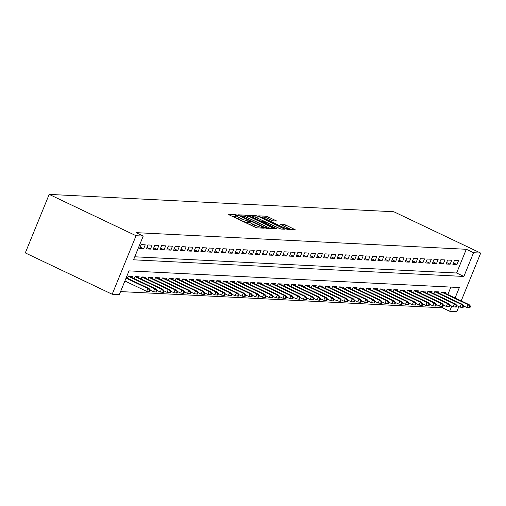 <?xml version="1.0" encoding="UTF-8"?>
<svg xmlns="http://www.w3.org/2000/svg" width="506" height="506" viewBox="0 0 506 506"><rect width="100%" height="100%" fill="white"/><g stroke="black" fill="none" stroke-linecap="round" stroke-linejoin="round"><path stroke-width="0.76" d="M237.206 215.183L235.745 214.683L228.636 214.323L229.389 214.968L254.973 227.137L257.067 227.852L264.17 228.206L261.26 227.213A5.421 0.765 22.2 0 1 254.575 224.942L252.437 223.93A5.421 0.765 22.2 0 1 249.559 221.989A5.421 0.765 22.2 0 1 250.034 221.875L251.052 221.894L250.426 221.47L248.041 220.926A5.421 0.765 22.2 0 1 241.356 218.655L239.224 217.637A5.421 0.765 22.2 0 1 236.346 215.701A5.421 0.765 22.2 0 1 236.814 215.581L237.833 215.607L237.206 215.183M236.005 216.524L231.767 216.1M249.224 222.811L247.396 222.507L248.041 220.926M276.668 221.008L266.643 216.239L258.756 215.841L259.508 216.486L287.18 229.363L295.219 229.73L285.65 224.999L283.562 224.285L280.039 224.152L285.239 226.802A4.529 0.639 22.2 0 1 287.642 228.427A4.529 0.639 22.2 0 1 281.659 226.625L264.815 218.611A4.529 0.639 22.2 0 1 262.412 216.992A4.529 0.639 22.2 0 1 268.395 218.794L273.291 220.837L276.668 221.008M134.76 256.789L456.627 273.006L466.311 249.281L473.546 252.728L480.7 253.089L393.82 211.755L49.183 194.393L25.3 252.911L112.18 294.245L119.334 294.606L129.011 270.881L459.347 287.522L455.084 297.983M466.311 249.281L135.975 232.64L143.217 236.087L136.063 235.726L49.183 194.393M247.946 215.904L245.853 215.195L237.965 214.797L238.718 215.436L264.303 227.611L266.39 228.32L274.429 228.68L247.946 215.904L247.301 217.485L245.17 216.77M248.364 215.322L256.251 215.714L258.338 216.429L284.821 229.205L281.298 229.073L279.211 228.358L266.744 222.716L264.36 222.64L276.061 228.383L276.687 228.807L275.125 228.332L248.294 215.486M145.26 244.809L141.168 244.607L139.555 248.56L143.641 248.762L145.26 244.809M152.066 245.151L147.98 244.948L146.367 248.901L150.453 249.11L152.066 245.151M158.878 245.499L154.792 245.29L153.179 249.243L157.265 249.452L158.878 245.499M165.69 245.84L161.604 245.631L159.991 249.591L164.077 249.793L165.69 245.84M172.502 246.182L168.416 245.979L166.803 249.932L170.889 250.135L172.502 246.182M179.314 246.523L175.228 246.321L173.609 250.274L177.701 250.483L179.314 246.523M186.126 246.871L182.034 246.662L180.421 250.615L184.507 250.824L186.126 246.871M192.931 247.213L188.846 247.004L187.233 250.963L191.319 251.166L192.931 247.213M199.743 247.554L195.658 247.352L194.045 251.305L198.131 251.507L199.743 247.554M206.556 247.896L202.47 247.693L200.857 251.646L204.943 251.855L206.556 247.896M213.368 248.244L209.282 248.035L207.669 251.988L211.755 252.197L213.368 248.244M220.18 248.585L216.094 248.376L214.481 252.336L218.567 252.538L220.18 248.585M226.992 248.927L222.906 248.724L221.286 252.677L225.372 252.88L226.992 248.927M233.797 249.268L229.711 249.066L228.098 253.019L232.184 253.228L233.797 249.268M240.609 249.616L236.523 249.407L234.91 253.361L238.996 253.569L240.609 249.616M247.421 249.958L243.335 249.749L241.723 253.708L245.808 253.911L247.421 249.958M254.233 250.299L250.147 250.097L248.535 254.05L252.62 254.252L254.233 250.299M261.045 250.641L256.959 250.438L255.347 254.391L259.433 254.6L261.045 250.641M267.857 250.989L263.771 250.78L262.152 254.733L266.245 254.942L267.857 250.989M274.669 251.33L270.577 251.121L268.964 255.081L273.05 255.283L274.669 251.33M281.475 251.672L277.389 251.469L275.776 255.422L279.862 255.625L281.475 251.672M288.287 252.02L284.201 251.811L282.588 255.764L286.674 255.973L288.287 252.02M295.099 252.361L291.013 252.152L289.4 256.106L293.486 256.314L295.099 252.361M301.911 252.703L297.825 252.494L296.212 256.453L300.298 256.656L301.911 252.703M308.723 253.044L304.637 252.842L303.018 256.795L307.11 256.997L308.723 253.044M315.535 253.392L311.443 253.183L309.83 257.137L313.916 257.345L315.535 253.392M322.341 253.734L318.255 253.525L316.642 257.478L320.728 257.687L322.341 253.734M329.153 254.075L325.067 253.867L323.454 257.826L327.54 258.028L329.153 254.075M335.965 254.417L331.879 254.214L330.266 258.168L334.352 258.37L335.965 254.417M342.777 254.765L338.691 254.556L337.078 258.509L341.164 258.718L342.777 254.765M349.589 255.106L345.503 254.897L343.89 258.851L347.976 259.059L349.589 255.106M356.401 255.448L352.309 255.245L350.696 259.198L354.782 259.401L356.401 255.448M363.207 255.789L359.121 255.587L357.508 259.54L361.594 259.742L363.207 255.789M370.019 256.137L365.933 255.928L364.32 259.882L368.406 260.09L370.019 256.137M376.831 256.479L372.745 256.27L371.132 260.223L375.218 260.432L376.831 256.479M383.643 256.82L379.557 256.618L377.944 260.571L382.03 260.773L383.643 256.82M390.455 257.162L386.369 256.959L384.756 260.913L388.842 261.115L390.455 257.162M397.267 257.51L393.181 257.301L391.562 261.254L395.654 261.463L397.267 257.51M404.073 257.851L399.987 257.643L398.374 261.596L402.46 261.804L404.073 257.851M410.885 258.193L406.799 257.99L405.186 261.944L409.272 262.146L410.885 258.193M417.697 258.534L413.611 258.332L411.998 262.285L416.084 262.487L417.697 258.534M424.509 258.882L420.423 258.674L418.81 262.627L422.896 262.835L424.509 258.882M431.321 259.224L427.235 259.015L425.622 262.968L429.708 263.177L431.321 259.224M438.133 259.565L434.047 259.363L432.428 263.316L436.52 263.518L438.133 259.565M444.945 259.907L440.852 259.704L439.24 263.658L443.326 263.866L444.945 259.907M451.75 260.255L447.665 260.046L446.052 263.999L450.138 264.208L451.75 260.255M452.864 264.341L456.95 264.549L458.562 260.596L454.477 260.388L452.864 264.341M120.561 291.589L442.427 307.806L443.528 305.099M447.842 294.536L450.878 287.098M127.43 278.268L128.258 276.238L132.351 276.44L131.914 277.503M134.242 278.616L135.07 276.58L139.156 276.788L138.726 277.851M141.054 278.958L141.882 276.921L145.968 277.13L145.538 278.192M147.866 279.299L148.694 277.269L152.78 277.471L152.35 278.534M154.678 279.641L155.506 277.611L159.592 277.813L159.156 278.876M161.484 279.989L162.318 277.952L166.404 278.161L165.968 279.223M168.296 280.33L169.13 278.294L173.216 278.502L172.78 279.565M175.108 280.672L175.936 278.642L180.022 278.844L179.592 279.907M181.92 281.013L182.748 278.983L186.834 279.185L186.404 280.248M188.732 281.361L189.56 279.325L193.646 279.533L193.216 280.596M195.544 281.703L196.372 279.666L200.458 279.875L200.022 280.938M202.356 282.044L203.184 280.014L207.27 280.216L206.834 281.279M209.161 282.386L209.996 280.356L214.082 280.558L213.646 281.621M215.973 282.734L216.802 280.697L220.894 280.906L220.458 281.969M222.785 283.075L223.614 281.039L227.7 281.247L227.27 282.31M229.597 283.417L230.426 281.387L234.512 281.589L234.082 282.652M236.41 283.758L237.238 281.728L241.324 281.931L240.888 282.993M243.222 284.106L244.05 282.07L248.136 282.278L247.7 283.341M250.027 284.448L250.862 282.411L254.948 282.62L254.512 283.683M256.839 284.789L257.668 282.759L261.76 282.962L261.324 284.024M263.651 285.131L264.48 283.101L268.566 283.303L268.136 284.372M270.463 285.479L271.292 283.442L275.378 283.651L274.948 284.714M277.275 285.82L278.104 283.784L282.19 283.992L281.753 285.055M284.087 286.162L284.916 284.132L289.002 284.334L288.565 285.397M290.893 286.504L291.728 284.473L295.814 284.676L295.377 285.745M297.705 286.851L298.54 284.815L302.626 285.023L302.19 286.086M304.517 287.193L305.346 285.156L309.432 285.365L309.002 286.428M311.329 287.534L312.158 285.504L316.244 285.707L315.814 286.769M318.141 287.876L318.97 285.846L323.056 286.048L322.626 287.117M324.953 288.224L325.782 286.187L329.868 286.396L329.431 287.459M331.765 288.565L332.594 286.529L336.68 286.738L336.243 287.8M338.571 288.907L339.406 286.877L343.492 287.079L343.055 288.142M345.383 289.249L346.212 287.218L350.297 287.421L349.867 288.49M352.195 289.596L353.024 287.56L357.109 287.769L356.679 288.831M359.007 289.938L359.836 287.901L363.922 288.11L363.491 289.173M365.819 290.28L366.648 288.249L370.734 288.452L370.297 289.514M372.631 290.621L373.46 288.591L377.546 288.799L377.109 289.862M379.437 290.969L380.272 288.932L384.358 289.141L383.921 290.204M386.249 291.311L387.077 289.274L391.17 289.483L390.733 290.545M393.061 291.652L393.889 289.622L397.975 289.824L397.545 290.887M399.873 291.994L400.701 289.963L404.787 290.172L404.357 291.235M406.685 292.341L407.513 290.305L411.599 290.514L411.163 291.576M413.497 292.683L414.325 290.646L418.411 290.855L417.975 291.918M420.303 293.025L421.137 290.994L425.223 291.197L424.787 292.259M427.115 293.366L427.943 291.336L432.035 291.545L431.599 292.607M433.927 293.714L434.755 291.677L438.841 291.886L438.411 292.949M440.739 294.056L441.567 292.025L445.653 292.228L445.223 293.29M458.86 306.598L456.817 311.607L449.67 311.247L451.763 306.117M442.427 307.806L449.67 311.247M461.194 300.887L480.7 253.089M143.217 236.087L133.533 259.806L463.869 276.453L473.546 252.728M136.063 235.726L112.18 294.245M456.627 273.006L463.869 276.453M143.641 248.762L140.149 247.105M150.453 249.11L146.961 247.447M157.265 249.452L153.773 247.788M164.077 249.793L160.585 248.13M170.889 250.135L167.397 248.478M177.701 250.483L174.203 248.819M184.507 250.824L181.015 249.161M191.319 251.166L187.827 249.502M198.131 251.507L194.639 249.85M204.943 251.855L201.451 250.192M211.755 252.197L208.263 250.533M218.567 252.538L215.069 250.875M225.372 252.88L221.881 251.223M232.184 253.228L228.693 251.564M238.996 253.569L235.505 251.906M245.808 253.911L242.317 252.247M252.62 254.252L249.129 252.595M259.433 254.6L255.941 252.937M266.245 254.942L262.747 253.278M273.05 255.283L269.559 253.62M279.862 255.625L276.371 253.968M286.674 255.973L283.183 254.309M293.486 256.314L289.995 254.651M300.298 256.656L296.807 254.992M307.11 256.997L303.613 255.34M313.916 257.345L310.425 255.682M320.728 257.687L317.237 256.023M327.54 258.028L324.049 256.365M334.352 258.37L330.861 256.713M341.164 258.718L337.673 257.054M347.976 259.059L344.478 257.396M354.782 259.401L351.29 257.744M361.594 259.742L358.103 258.085M368.406 260.09L364.915 258.427M375.218 260.432L371.727 258.768M382.03 260.773L378.539 259.116M388.842 261.115L385.351 259.458M395.654 261.463L392.156 259.799M402.46 261.804L398.968 260.141M409.272 262.146L405.78 260.489M416.084 262.487L412.592 260.83M422.896 262.835L419.404 261.172M429.708 263.177L426.216 261.513M436.52 263.518L433.022 261.861M443.326 263.866L439.834 262.203M450.138 264.208L446.646 262.544M456.95 264.549L453.458 262.886M236.346 215.701L235.695 217.283A5.421 0.765 22.2 0 0 238.579 219.225L239.224 217.637M247.396 222.507A5.421 0.765 22.2 0 1 240.711 220.236L238.579 219.225M249.559 221.989L248.914 223.57A5.421 0.765 22.2 0 0 251.792 225.512L252.437 223.93M257.105 227.852A5.421 0.765 22.2 0 1 253.923 226.524L251.792 225.512M270.508 228.529L247.301 217.485M240.692 215.777L263.677 226.909L266.105 227.46A5.421 0.765 22.2 0 0 266.573 227.339A5.421 0.765 22.2 0 0 263.696 225.404L248.345 218.099A5.421 0.765 22.2 0 0 241.659 215.828L240.692 215.777M251.488 217.093L251.836 217.106M280.628 228.921L255.739 217.314M258.066 218.301A4.529 0.639 22.2 0 0 252.083 216.498A4.529 0.639 22.2 0 0 254.493 218.124L260.426 220.945L264.752 221.767L258.066 218.301M291.298 229.572L283.588 226.018M272.62 220.686L266.169 217.846M149.099 291.627L149.782 291.665L150.427 290.083L149.744 290.046L149.099 291.627L146.689 291.355L147.853 288.509L149.074 288.565L126.228 277.699M149.744 290.046L147.853 288.509L126.051 278.136M146.689 291.355L124.893 280.982M149.074 288.565L150.427 290.083M155.911 291.975L156.594 292.006L157.239 290.425L156.556 290.393L155.911 291.975L153.501 291.696L154.659 288.85L155.886 288.913L129.365 276.295M156.556 290.393L154.659 288.85L128.246 276.282M153.501 291.696L150.377 290.21M155.886 288.913L157.239 290.425M162.723 292.316L163.406 292.348L164.052 290.767L163.368 290.735L162.723 292.316L160.313 292.038L161.471 289.192L162.698 289.255L136.177 276.637M163.368 290.735L161.471 289.192L135.051 276.624M160.313 292.038L157.189 290.552M162.698 289.255L164.052 290.767M169.535 292.658L170.218 292.696L170.864 291.108L170.18 291.076L169.535 292.658L167.119 292.379L168.283 289.533L169.51 289.596L142.983 276.978M170.18 291.076L168.283 289.533L141.863 276.965M167.119 292.379L163.995 290.893M169.51 289.596L170.864 291.108M176.347 292.999L177.024 293.037L177.669 291.456L176.992 291.418L176.347 292.999L173.931 292.727L175.095 289.881L176.322 289.938L149.795 277.32M176.992 291.418L175.095 289.881L148.675 277.313M173.931 292.727L170.807 291.241M176.322 289.938L177.669 291.456M183.159 293.347L183.836 293.379L184.481 291.798L183.804 291.766L183.159 293.347L180.743 293.069L181.907 290.223L183.134 290.286L156.607 277.667M183.804 291.766L181.907 290.223L155.487 277.655M180.743 293.069L177.619 291.582M183.134 290.286L184.481 291.798M189.965 293.689L190.648 293.72L191.293 292.139L190.61 292.107L189.965 293.689L187.555 293.41L188.719 290.564L189.94 290.627L163.419 278.009M190.61 292.107L188.719 290.564L162.299 277.996M187.555 293.41L184.431 291.924M189.94 290.627L191.293 292.139M196.777 294.03L197.46 294.068L198.105 292.481L197.422 292.449L196.777 294.03L194.367 293.752L195.525 290.906L196.752 290.969L170.231 278.351M197.422 292.449L195.525 290.906L169.112 278.338M194.367 293.752L191.243 292.266M196.752 290.969L198.105 292.481M203.589 294.372L204.272 294.41L204.917 292.829L204.234 292.791L203.589 294.372L201.179 294.1L202.337 291.254L203.564 291.311L177.043 278.692M204.234 292.791L202.337 291.254L175.924 278.686M201.179 294.1L198.055 292.613M203.564 291.311L204.917 292.829M210.401 294.72L211.084 294.751L211.729 293.17L211.046 293.138L210.401 294.72L207.985 294.441L209.149 291.595L210.376 291.658L183.849 279.04M211.046 293.138L209.149 291.595L182.729 279.027M207.985 294.441L204.867 292.955M210.376 291.658L211.729 293.17M217.213 295.061L217.89 295.093L218.535 293.512L217.858 293.48L217.213 295.061L214.797 294.783L215.961 291.937L217.188 292L190.661 279.382M217.858 293.48L215.961 291.937L189.541 279.369M214.797 294.783L211.672 293.297M217.188 292L218.535 293.512M224.025 295.403L224.702 295.441L225.347 293.859L224.67 293.822L224.025 295.403L221.609 295.125L222.773 292.278L224 292.341L197.473 279.723M224.67 293.822L222.773 292.278L196.353 279.71M221.609 295.125L218.484 293.638M224 292.341L225.347 293.859M230.831 295.744L231.514 295.782L232.159 294.201L231.476 294.163L230.831 295.744L228.421 295.472L229.585 292.626L230.806 292.683L204.285 280.065M231.476 294.163L229.585 292.626L203.165 280.058M228.421 295.472L225.296 293.986M230.806 292.683L232.159 294.201M237.643 296.092L238.326 296.124L238.971 294.543L238.288 294.511L237.643 296.092L235.233 295.814L236.391 292.968L237.618 293.031L211.097 280.413M238.288 294.511L236.391 292.968L209.977 280.4M235.233 295.814L232.109 294.328M237.618 293.031L238.971 294.543M244.455 296.434L245.138 296.465L245.783 294.884L245.1 294.853L244.455 296.434L242.045 296.155L243.203 293.309L244.43 293.372L217.909 280.754M245.1 294.853L243.203 293.309L216.789 280.741M242.045 296.155L238.921 294.669M244.43 293.372L245.783 294.884M251.267 296.775L251.95 296.813L252.595 295.232L251.912 295.194L251.267 296.775L248.851 296.497L250.015 293.651L251.242 293.714L224.721 281.096M251.912 295.194L250.015 293.651L223.595 281.083M248.851 296.497L245.733 295.011M251.242 293.714L252.595 295.232M258.079 297.117L258.756 297.155L259.407 295.574L258.724 295.536L258.079 297.117L255.663 296.845L256.827 293.999L258.054 294.056L231.527 281.437M258.724 295.536L256.827 293.999L230.407 281.431M255.663 296.845L252.538 295.359M258.054 294.056L259.407 295.574M264.891 297.465L265.568 297.496L266.213 295.915L265.536 295.883L264.891 297.465L262.475 297.186L263.639 294.34L264.866 294.403L238.339 281.785M265.536 295.883L263.639 294.34L237.219 281.772M262.475 297.186L259.35 295.7M264.866 294.403L266.213 295.915M271.697 297.806L272.38 297.838L273.025 296.257L272.348 296.225L271.697 297.806L269.287 297.528L270.451 294.682L271.671 294.745L245.151 282.127M272.348 296.225L270.451 294.682L244.031 282.114M269.287 297.528L266.162 296.042M271.671 294.745L273.025 296.257M278.509 298.148L279.192 298.186L279.837 296.605L279.154 296.567L278.509 298.148L276.099 297.87L277.256 295.023L278.483 295.087L251.963 282.468M279.154 296.567L277.256 295.023L250.843 282.456M276.099 297.87L272.974 296.389M278.483 295.087L279.837 296.605M285.321 298.489L286.004 298.527L286.649 296.946L285.966 296.908L285.321 298.489L282.911 298.217L284.068 295.371L285.295 295.428L258.775 282.81M285.966 296.908L284.068 295.371L257.655 282.803M282.911 298.217L279.786 296.731M285.295 295.428L286.649 296.946M292.133 298.837L292.816 298.869L293.461 297.288L292.778 297.256L292.133 298.837L289.717 298.559L290.88 295.713L292.107 295.776L265.587 283.158M292.778 297.256L290.88 295.713L264.461 283.145M289.717 298.559L286.598 297.073M292.107 295.776L293.461 297.288M298.945 299.179L299.628 299.21L300.273 297.629L299.59 297.598L298.945 299.179L296.529 298.901L297.692 296.054L298.919 296.118L272.392 283.499M299.59 297.598L297.692 296.054L271.273 283.486M296.529 298.901L293.404 297.414M298.919 296.118L300.273 297.629M305.757 299.52L306.434 299.558L307.079 297.977L306.402 297.939L305.757 299.52L303.341 299.242L304.504 296.396L305.732 296.459L279.204 283.841M306.402 297.939L304.504 296.396L278.085 283.828M303.341 299.242L300.216 297.762M305.732 296.459L307.079 297.977M312.569 299.862L313.246 299.9L313.891 298.319L313.214 298.281L312.569 299.862L310.153 299.59L311.316 296.744L312.544 296.801L286.016 284.182M313.214 298.281L311.316 296.744L284.897 284.176M310.153 299.59L307.028 298.104M312.544 296.801L313.891 298.319M319.375 300.21L320.058 300.241L320.703 298.66L320.02 298.629L319.375 300.21L316.965 299.931L318.129 297.085L319.349 297.148L292.829 284.53M320.02 298.629L318.129 297.085L291.709 284.517M316.965 299.931L313.84 298.445M319.349 297.148L320.703 298.66M326.187 300.551L326.87 300.583L327.515 299.002L326.832 298.97L326.187 300.551L323.777 300.273L324.934 297.427L326.161 297.49L299.641 284.872M326.832 298.97L324.934 297.427L298.521 284.859M323.777 300.273L320.652 298.787M326.161 297.49L327.515 299.002M332.999 300.893L333.682 300.931L334.327 299.35L333.644 299.312L332.999 300.893L330.589 300.615L331.746 297.768L332.973 297.832L306.453 285.213M333.644 299.312L331.746 297.768L305.327 285.201M330.589 300.615L327.464 299.135M332.973 297.832L334.327 299.35M339.811 301.234L340.494 301.272L341.139 299.691L340.456 299.653L339.811 301.234L337.394 300.962L338.558 298.116L339.785 298.173L313.258 285.555M340.456 299.653L338.558 298.116L312.139 285.548M337.394 300.962L334.276 299.476M339.785 298.173L341.139 299.691M346.623 301.582L347.299 301.614L347.945 300.033L347.268 300.001L346.623 301.582L344.207 301.304L345.37 298.458L346.597 298.521L320.07 285.903M347.268 300.001L345.37 298.458L318.951 285.89M344.207 301.304L341.082 299.818M346.597 298.521L347.945 300.033M353.435 301.924L354.111 301.955L354.757 300.374L354.08 300.343L353.435 301.924L351.019 301.646L352.182 298.799L353.409 298.863L326.882 286.244M354.08 300.343L352.182 298.799L325.763 286.232M351.019 301.646L347.894 300.159M353.409 298.863L354.757 300.374M360.24 302.265L360.923 302.303L361.569 300.722L360.886 300.684L360.24 302.265L357.831 301.993L358.994 299.141L360.215 299.204L333.694 286.586M360.886 300.684L358.994 299.141L332.575 286.573M357.831 301.993L354.706 300.507M360.215 299.204L361.569 300.722M367.052 302.607L367.735 302.645L368.381 301.064L367.698 301.026L367.052 302.607L364.643 302.335L365.8 299.489L367.027 299.546L340.506 286.927M367.698 301.026L365.8 299.489L339.387 286.921M364.643 302.335L361.518 300.849M367.027 299.546L368.381 301.064M373.864 302.955L374.548 302.986L375.193 301.405L374.51 301.374L373.864 302.955L371.455 302.677L372.612 299.83L373.839 299.894L347.318 287.275M374.51 301.374L372.612 299.83L346.199 287.263M371.455 302.677L368.33 301.19M373.839 299.894L375.193 301.405M380.676 303.296L381.36 303.328L382.005 301.747L381.322 301.715L380.676 303.296L378.26 303.018L379.424 300.172L380.651 300.235L354.124 287.617M381.322 301.715L379.424 300.172L353.005 287.604M378.26 303.018L375.142 301.532M380.651 300.235L382.005 301.747M387.488 303.638L388.165 303.676L388.817 302.095L388.134 302.057L387.488 303.638L385.072 303.366L386.236 300.513L387.463 300.577L360.936 287.958M388.134 302.057L386.236 300.513L359.817 287.946M385.072 303.366L381.948 301.88M387.463 300.577L388.817 302.095M394.3 303.986L394.977 304.017L395.622 302.436L394.946 302.398L394.3 303.986L391.884 303.708L393.048 300.861L394.275 300.918L367.748 288.3M394.946 302.398L393.048 300.861L366.629 288.293M391.884 303.708L388.76 302.221M394.275 300.918L395.622 302.436M401.106 304.327L401.789 304.359L402.434 302.778L401.758 302.746L401.106 304.327L398.696 304.049L399.86 301.203L401.081 301.266L374.56 288.648M401.758 302.746L399.86 301.203L373.441 288.635M398.696 304.049L395.572 302.563M401.081 301.266L402.434 302.778M407.918 304.669L408.601 304.701L409.246 303.119L408.563 303.088L407.918 304.669L405.508 304.391L406.666 301.544L407.893 301.608L381.372 288.989M408.563 303.088L406.666 301.544L380.253 288.977M405.508 304.391L402.384 302.904M407.893 301.608L409.246 303.119M414.73 305.01L415.413 305.048L416.058 303.467L415.375 303.429L414.73 305.01L412.32 304.738L413.478 301.886L414.705 301.949L388.184 289.331M415.375 303.429L413.478 301.886L387.065 289.318M412.32 304.738L409.196 303.252M414.705 301.949L416.058 303.467M421.542 305.358L422.225 305.39L422.871 303.809L422.187 303.771L421.542 305.358L419.126 305.08L420.29 302.234L421.517 302.291L394.996 289.672M422.187 303.771L420.29 302.234L393.87 289.666M419.126 305.08L416.008 303.594M421.517 302.291L422.871 303.809M428.354 305.7L429.037 305.732L429.683 304.15L428.999 304.119L428.354 305.7L425.938 305.422L427.102 302.575L428.329 302.639L401.802 290.02M428.999 304.119L427.102 302.575L400.682 290.008M425.938 305.422L422.814 303.935M428.329 302.639L429.683 304.15M435.166 306.041L435.843 306.073L436.488 304.492L435.811 304.46L435.166 306.041L432.75 305.763L433.914 302.917L435.141 302.98L408.614 290.362M435.811 304.46L433.914 302.917L407.494 290.349M432.75 305.763L429.626 304.277M435.141 302.98L436.488 304.492M441.978 306.383L442.655 306.421L443.3 304.84L442.623 304.802L441.978 306.383L439.562 306.111L440.726 303.258L441.953 303.322L415.426 290.703M442.623 304.802L440.726 303.258L414.306 290.691M439.562 306.111L436.438 304.625M441.953 303.322L443.3 304.84M448.784 306.731L449.467 306.762L450.112 305.181L449.429 305.143L448.784 306.731L446.374 306.453L447.538 303.606L448.759 303.663L422.238 291.051M449.429 305.143L447.538 303.606L421.118 291.039M446.374 306.453L443.25 304.966M448.759 303.663L450.112 305.181M455.596 307.072L456.279 307.104L456.924 305.523L456.241 305.491L455.596 307.072L453.186 306.794L454.344 303.948L455.571 304.011L429.05 291.393M456.241 305.491L454.344 303.948L427.931 291.38M453.186 306.794L450.062 305.308M455.571 304.011L456.924 305.523M462.408 307.414L463.091 307.446L463.736 305.864L463.053 305.833L462.408 307.414L459.998 307.136L461.156 304.289L462.383 304.353L435.862 291.734M463.053 305.833L461.156 304.289L434.736 291.722M459.998 307.136L456.874 305.649M462.383 304.353L463.736 305.864M469.22 307.756L469.903 307.793L470.548 306.212L469.865 306.174L469.22 307.756L466.804 307.484L467.968 304.631L469.195 304.694L442.668 292.076M469.865 306.174L467.968 304.631L441.548 292.063M466.804 307.484L463.686 305.997M469.195 304.694L470.548 306.212M235.094 216.264L235.745 214.683M261.842 228.092L262.178 227.257M248.313 222.551L248.958 220.97M240.711 220.236L241.356 218.655M253.923 226.524L254.575 224.942M260.919 228.042L261.26 227.213M273.284 228.668L273.525 228.073M245.208 216.777L245.853 215.195M241.084 216.562L241.217 216.226M263.537 227.245L263.677 226.909M264.942 227.89L265.138 227.409M265.808 228.193L266.105 227.46M255.619 217.27L256.251 215.714M257.693 218.01L258.338 216.429M283.683 229.193L283.923 228.598M265.125 223.576L265.258 223.241M254.354 218.453L254.493 218.124M260.286 221.28L260.426 220.945M262.285 222.229L262.513 221.653M264.41 222.608L264.752 221.767M264.682 218.946L264.815 218.611M281.526 226.96L281.659 226.625M282.974 225.727L283.562 224.285M285.005 226.58L285.65 224.999M294.081 229.711L294.321 229.123M266.017 217.789L266.643 216.239M268.091 218.535L268.737 216.947M275.669 220.958L275.915 220.363M240.407 216.245L240.59 215.803M266.188 228.288L266.573 227.339M264.164 223.121L264.36 222.64M251.786 217.232L252.083 216.498M264.543 222.602L264.904 221.729M262.108 217.725L262.412 216.992M287.256 229.37L287.642 228.427"/></g></svg>
